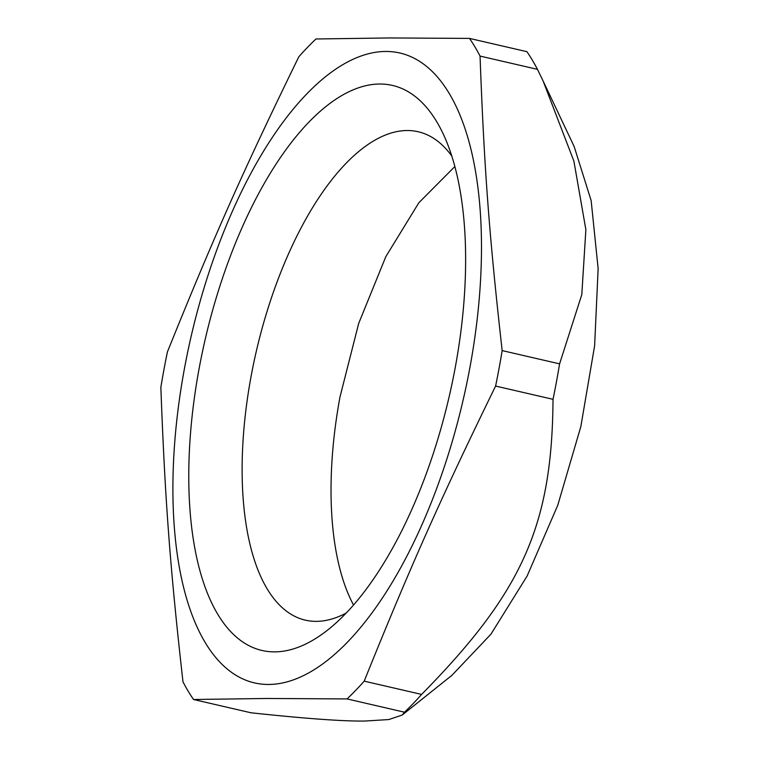 <?xml version="1.0" encoding="UTF-8"?>
<svg xmlns="http://www.w3.org/2000/svg" width="759" height="759" viewBox="0 0 759 759"><rect width="100%" height="100%" fill="white"/><g stroke="black" fill="none" stroke-linecap="round" stroke-linejoin="round"><path stroke-width="1.14" d="M455.248 367.479A289.985 125.301 -77 0 0 442.99 133.48A289.985 125.301 -77 0 0 314.055 116.981A289.985 125.301 -77 0 0 199.133 368.447A289.985 125.301 -77 0 0 328.372 629.477A289.985 125.301 -77 0 0 455.248 367.479M451.804 156.069A250.631 108.29 -77 0 0 418.2 131.753A250.631 108.29 -77 0 0 251.087 376.369A250.631 108.29 -77 0 0 305.327 620.15A250.631 108.29 -77 0 0 346.199 613.044M454.869 166.525L418.883 202.71L385.809 256.665L358.684 323.438L340.004 396.919A250.631 108.29 -77 0 0 353.533 604.989M268.534 684.457A323.23 139.665 -77 0 0 469.925 367.422A323.23 139.665 -77 0 0 385.847 51.46A323.23 139.665 -77 0 0 184.456 368.494A323.23 139.665 -77 0 0 268.534 684.457M543.112 81.004L574.146 146.496L591.147 200.585L598.139 268.639L594.62 345.8L580.834 426.577L557.78 505.219L527.088 576.1L490.94 634.182L451.928 675.32L402.279 714.987L404.49 712.198A379.453 163.953 -77 0 0 421.615 694.419C522.391 591.992 552.182 525.494 553.017 399.329A379.453 163.953 -77 0 0 556.489 381.597A379.453 163.953 -77 0 0 559.592 363.865L581.802 294.587L585.872 229.654L573.899 161.145L543.112 81.004L537.467 69.354A379.453 163.953 -77 0 0 526.907 51.678L469.489 38.405A379.453 163.953 103 0 1 480.049 56.081C484.204 168.669 489.232 235.707 502.164 350.592A379.453 163.953 103 0 1 499.071 368.324A379.453 163.953 103 0 1 495.599 386.056C440.533 498.872 410.619 566.043 364.197 681.146A379.453 163.953 103 0 1 347.062 698.925L267.064 698.47L193.536 699.504A379.453 163.953 103 0 1 182.985 681.848C170.073 567.22 165.026 500.172 160.861 387.299A379.453 163.953 103 0 1 163.953 369.586A379.453 163.953 103 0 1 167.426 351.882C213.734 237.026 243.639 169.855 298.837 56.754A379.453 163.953 103 0 1 315.962 38.984L389.481 37.95L469.489 38.405M193.536 699.504L250.963 712.777C305.194 718.593 343.134 721.354 364.766 721.05L388.864 719.551L402.279 714.997M347.062 698.925L404.49 712.198M364.197 681.146L421.615 694.419M495.599 386.056L553.017 399.329M502.164 350.592L559.592 363.865M480.049 56.081L537.467 69.354"/></g></svg>
